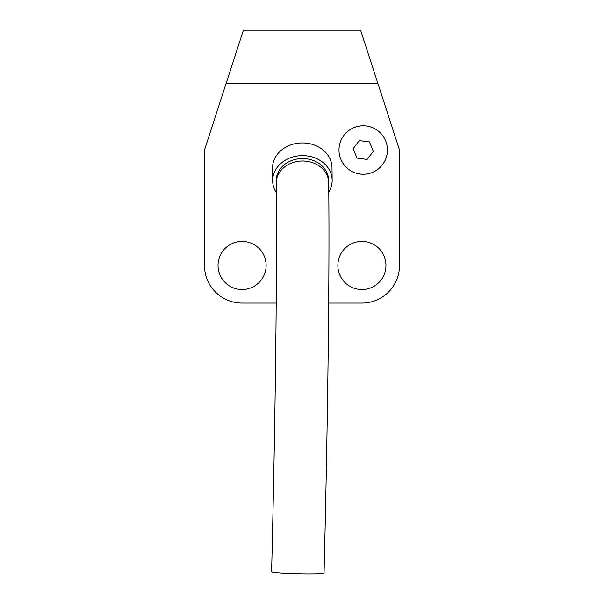 <?xml version="1.0" encoding="UTF-8"?>
<svg xmlns="http://www.w3.org/2000/svg" width="604" height="604" viewBox="0 0 604 604"><rect width="100%" height="100%" fill="white"/><g stroke="black" fill="none" stroke-linecap="round" stroke-linejoin="round"><path stroke-width="0.91" d="M266.137 265.473A24.054 24.054 0 0 1 242.091 289.52A24.054 24.054 0 0 1 218.036 265.473A24.054 24.054 0 0 1 242.091 241.419A24.054 24.054 0 0 1 266.137 265.473M385.964 265.473A24.054 24.054 0 0 1 361.909 289.52A24.054 24.054 0 0 1 337.863 265.473A24.054 24.054 0 0 1 361.909 241.419A24.054 24.054 0 0 1 385.964 265.473M328.689 303.08L361.909 303.08A37.607 37.607 0 0 0 399.516 265.473L399.516 150.018L360.596 30.2L243.404 30.2L204.484 150.018L204.484 265.473A37.607 37.607 0 0 0 242.091 303.08L276.209 303.08M377.961 83.654L226.039 83.654M276.209 183.344C277.251 264.982 275.424 419.055 271.596 571.746A26.236 1.336 1.4 0 0 298.399 573.747A26.236 1.336 1.4 0 0 324.054 573.053C327.897 419.772 329.731 265.466 328.682 182.718L328.651 180.264A26.236 22.016 179.3 0 0 302.71 158.565A26.236 22.016 179.3 0 0 276.194 179.962A26.236 22.016 179.3 0 0 276.179 180.898L276.209 183.344A26.236 22.016 -0.7 0 1 276.224 182.408A26.236 22.016 -0.7 0 1 303.299 161.019A26.236 22.016 -0.7 0 1 328.682 182.718M328.78 192.027A29.739 24.953 179.3 0 0 332.14 181.283A29.739 24.953 179.3 0 0 332.155 180.226L332.004 167.535A29.739 24.953 179.3 0 0 302.596 142.937A29.739 24.953 179.3 0 0 272.547 167.187A29.739 24.953 179.3 0 0 272.532 168.244L272.683 180.936A29.739 24.953 179.3 0 0 276.307 192.616M332.155 180.226A29.739 24.953 179.3 0 0 302.747 155.628A29.739 24.953 179.3 0 0 272.698 179.879A29.739 24.953 179.3 0 0 272.683 180.936M385.601 140.74A24.228 24.228 0 0 0 353.944 127.64A24.228 24.228 0 0 0 340.845 159.305A24.228 24.228 0 0 0 372.502 172.397A24.228 24.228 0 0 0 385.601 140.74M373.332 151.347L367.126 159.441L357.017 158.12L353.106 148.697L359.312 140.596L369.429 141.925L373.332 151.347"/></g></svg>
